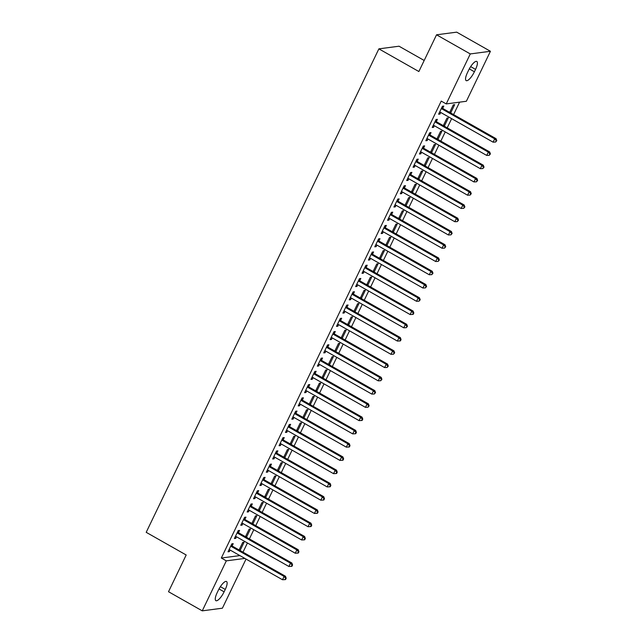 <?xml version="1.0" encoding="UTF-8"?>
<svg xmlns="http://www.w3.org/2000/svg" width="643" height="643" viewBox="0 0 643 643"><rect width="100%" height="100%" fill="white"/><g stroke="black" fill="none" stroke-linecap="round" stroke-linejoin="round"><path stroke-width="0.96" d="M242.998 552.176L247.426 542.981M249.38 538.922L253.808 529.719M255.761 525.661L260.19 516.458M262.143 512.399L266.572 503.204M268.525 499.137L272.954 489.942M274.907 485.883L279.335 476.68M281.288 472.621L285.717 463.418M287.67 459.359L292.099 450.164M294.052 446.097L298.481 436.902M300.434 432.835L304.862 423.641M306.815 419.582L311.244 410.379M313.197 406.32L317.626 397.125M319.579 393.058L324.008 383.863M325.961 379.796L330.389 370.601M332.343 366.542L336.771 357.339M338.724 353.28L343.153 344.077M345.106 340.018L349.535 330.824M351.488 326.757L355.917 317.562M357.87 313.503L362.298 304.3M364.251 300.241L368.672 291.038M370.633 286.979L375.054 277.784M377.015 273.717L381.436 264.522M383.397 260.455L387.817 251.26M389.779 247.201L394.199 237.998M396.16 233.939L400.581 224.737M402.542 220.678L406.963 211.483M408.924 207.416L413.345 198.221M415.306 194.162L419.726 184.959M421.687 180.9L426.108 171.697M428.069 167.638L432.49 158.443M434.451 154.376L438.872 145.181M440.833 141.114L445.253 131.919M447.206 127.861L451.635 118.658M453.588 114.599L459.576 102.165M246.044 559.072L222.398 608.198L202.256 610.85L226.312 560.857L244.879 558.413M424.187 60.474L399.022 46.208L378.88 48.86L146.202 532.324L186.189 554.989L168.514 591.721L202.256 610.85M378.88 48.86L418.866 71.534L436.541 34.802L456.691 32.15L490.432 51.279L466.368 101.264L446.226 103.917L470.282 53.932L490.432 51.279M245.634 536.366L246.639 536.929L250.465 528.972L249.106 529.157L245.473 536.704M246.639 536.929L246.02 537.018M238.545 532.557L239.582 530.411L238.215 530.588L234.39 538.545L235.748 538.368L236.503 536.792M258.398 509.843L259.402 510.413L263.228 502.456L261.87 502.633L258.237 510.188M259.402 510.413L258.783 510.494M251.309 506.033L252.345 503.887L250.979 504.072L247.153 512.021L248.511 511.844L249.267 510.269M271.161 483.327L272.166 483.89L275.992 475.933L274.633 476.117L271 483.665M272.166 483.89L271.547 483.97M264.072 479.517L265.109 477.371L263.743 477.548L259.917 485.505L261.275 485.328L262.031 483.753M283.925 456.803L284.929 457.374L288.755 449.417L287.397 449.594L283.764 457.141M284.929 457.374L284.31 457.454M276.836 452.993L277.872 450.847L276.506 451.032L272.68 458.981L274.039 458.805L274.794 457.229M296.688 430.288L297.693 430.85L301.519 422.893L300.16 423.078L296.527 430.625M297.693 430.85L297.074 430.931M289.599 426.478L290.628 424.332L289.27 424.509L285.444 432.466L286.802 432.289L287.558 430.714M309.452 403.764L310.456 404.334L314.282 396.377L312.924 396.554L309.291 404.101M310.456 404.334L309.838 404.415M302.363 399.954L303.392 397.808L302.033 397.985L298.207 405.942L299.566 405.765L300.321 404.19M322.215 377.24L323.22 377.811L327.046 369.854L325.688 370.038L322.055 377.586M323.22 377.811L322.601 377.891M315.126 373.438L316.155 371.292L314.797 371.469L310.971 379.426L312.329 379.241L313.085 377.674M334.979 350.724L335.984 351.295L339.809 343.338L338.451 343.515L334.818 351.062M335.984 351.295L335.365 351.375M327.89 346.915L328.919 344.769L327.56 344.945L323.734 352.903L325.093 352.726L325.848 351.15M347.742 324.201L348.747 324.771L352.573 316.814L351.215 316.991L347.582 324.546M348.747 324.771L348.128 324.852M340.653 320.399L341.682 318.253L340.324 318.43L336.498 326.387L337.856 326.202L338.612 324.635M360.506 297.685L361.511 298.248L365.337 290.298L363.978 290.475L360.345 298.022M361.511 298.248L360.892 298.336M353.417 293.875L354.446 291.729L353.087 291.906L349.262 299.863L350.62 299.686L351.375 298.111M373.27 271.161L374.274 271.732L378.1 263.775L376.742 263.951L373.109 271.507M374.274 271.732L373.647 271.812M366.18 267.351L367.209 265.205L365.851 265.39L362.025 273.347L363.383 273.162L364.139 271.595M386.033 244.645L387.038 245.208L390.864 237.259L389.505 237.436L385.872 244.983M387.038 245.208L386.411 245.296M378.944 240.836L379.973 238.69L378.614 238.866L374.781 246.824L376.147 246.647L376.902 245.071M398.797 218.122L399.801 218.692L403.627 210.735L402.269 210.912L398.636 218.467M399.801 218.692L399.174 218.773M391.708 214.312L392.736 212.166L391.378 212.351L387.544 220.3L388.911 220.123L389.666 218.548M411.56 191.606L412.565 192.169L416.391 184.211L415.032 184.396L411.399 191.944M412.565 192.169L411.938 192.249M404.471 187.796L405.5 185.65L404.142 185.827L400.308 193.784L401.674 193.607L402.43 192.032M424.324 165.082L425.328 165.653L429.154 157.696L427.796 157.873L424.163 165.42M425.328 165.653L424.701 165.733M417.235 161.272L418.263 159.126L416.905 159.311L413.071 167.26L414.438 167.084L415.193 165.508M437.087 138.566L438.084 139.129L441.918 131.172L440.559 131.357L436.918 138.904M438.084 139.129L437.465 139.209M429.998 134.757L431.027 132.611L429.669 132.788L425.835 140.745L427.201 140.568L427.957 138.992M449.851 112.043L450.847 112.613L454.681 104.656L453.315 104.833L449.682 112.38M450.847 112.613L450.229 112.694M442.754 108.233L443.791 106.087L442.432 106.264L438.598 114.221L439.965 114.044L440.72 112.469M446.226 103.917L441.227 101.088L221.313 558.028L239.879 555.584M436.38 121.495L437.409 119.349L436.05 119.526L432.217 127.483L433.583 127.306L434.338 125.731M443.469 125.305L444.466 125.867L448.3 117.918L446.941 118.095L443.3 125.642M444.466 125.867L443.847 125.956M423.616 148.019L424.645 145.865L423.287 146.049L419.453 154.007L420.819 153.822L421.575 152.254M430.706 151.82L431.71 152.391L435.536 144.434L434.178 144.611L430.537 152.166M431.71 152.391L431.083 152.471M410.853 174.534L411.882 172.388L410.523 172.565L406.689 180.522L408.056 180.345L408.811 178.77M417.942 178.344L418.947 178.915L422.772 170.958L421.414 171.134L417.781 178.682M418.947 178.915L418.32 178.995M398.089 201.058L399.118 198.912L397.76 199.089L393.926 207.046L395.292 206.861L396.048 205.294M405.178 204.86L406.183 205.43L410.009 197.473L408.651 197.658L405.018 205.205M406.183 205.43L405.556 205.511M385.326 227.574L386.355 225.428L384.996 225.605L381.162 233.562L382.529 233.385L383.284 231.81M392.415 231.384L393.42 231.954L397.245 223.997L395.887 224.174L392.254 231.721M393.42 231.954L392.793 232.035M372.562 254.098L373.591 251.952L372.233 252.128L368.399 260.085L369.765 259.909L370.521 258.333M379.651 257.907L380.656 258.47L384.482 250.513L383.124 250.698L379.491 258.245M380.656 258.47L380.029 258.55M359.799 280.613L360.827 278.467L359.469 278.644L355.643 286.601L357.002 286.424L357.757 284.849M366.888 284.423L367.892 284.994L371.718 277.037L370.36 277.213L366.727 284.761M367.892 284.994L367.266 285.074M347.035 307.137L348.064 304.991L346.706 305.168L342.88 313.125L344.238 312.948L344.994 311.373M354.124 310.947L355.129 311.509L358.955 303.552L357.596 303.737L353.963 311.284M355.129 311.509L354.51 311.59M334.272 333.653L335.3 331.507L333.942 331.692L330.116 339.641L331.475 339.464L332.23 337.888M341.361 337.462L342.365 338.033L346.191 330.076L344.833 330.253L341.2 337.808M342.365 338.033L341.746 338.114M321.508 360.176L322.537 358.03L321.178 358.207L317.353 366.164L318.711 365.988L319.467 364.412M328.597 363.986L329.602 364.549L333.428 356.592L332.069 356.777L328.436 364.324M329.602 364.549L328.983 364.637M308.744 386.692L309.773 384.546L308.415 384.731L304.589 392.688L305.947 392.503L306.703 390.928M315.834 390.502L316.838 391.073L320.664 383.115L319.306 383.292L315.673 390.848M316.838 391.073L316.219 391.153M295.981 413.216L297.01 411.07L295.651 411.247L291.826 419.204L293.184 419.027L293.939 417.452M303.07 417.026L304.075 417.588L307.901 409.639L306.542 409.816L302.909 417.363M304.075 417.588L303.456 417.677M283.217 439.732L284.246 437.586L282.888 437.77L279.062 445.728L280.42 445.543L281.176 443.975M290.306 443.541L291.311 444.112L295.137 436.155L293.779 436.332L290.146 443.887M291.311 444.112L290.692 444.192M270.454 466.255L271.491 464.109L270.124 464.286L266.298 472.243L267.657 472.066L268.412 470.491M277.543 470.065L278.548 470.636L282.373 462.679L281.015 462.856L277.382 470.403M278.548 470.636L277.929 470.716M257.69 492.779L258.727 490.633L257.361 490.81L253.535 498.767L254.893 498.582L255.649 497.015M264.779 496.581L265.784 497.152L269.61 489.194L268.252 489.371L264.619 496.926M265.784 497.152L265.165 497.232M244.927 519.295L245.964 517.149L244.597 517.326L240.771 525.283L242.13 525.106L242.885 523.531M252.016 523.105L253.02 523.675L256.846 515.718L255.488 515.895L251.855 523.442M253.02 523.675L252.402 523.756M232.163 545.819L233.2 543.673L231.834 543.849L228.008 551.807L229.366 551.622L230.122 550.054M239.252 549.62L240.257 550.191L244.083 542.234L242.724 542.419L239.092 549.966M240.257 550.191L239.638 550.271M224.11 591.825A9.629 2.877 -60.5 0 1 215.871 600.666A9.629 2.877 -60.5 0 1 217.141 592.742L218.29 590.354A9.629 2.877 -60.5 0 1 226.521 581.521A9.629 2.877 -60.5 0 1 225.259 589.438L224.11 591.825L219.014 588.94M436.541 34.802L470.282 53.932M221.313 558.028L226.312 560.857M468.578 70.296A9.629 2.877 -60.5 0 1 476.809 61.463A9.629 2.877 -60.5 0 1 475.547 69.38L474.397 71.767A9.629 2.877 -60.5 0 1 466.159 80.608A9.629 2.877 -60.5 0 1 467.429 72.683L468.578 70.296M438.96 113.473L439.965 114.044M432.578 126.735L433.583 127.306M426.196 139.997L427.201 140.568M419.815 153.259L420.819 153.822M413.433 166.513L414.438 167.084M407.051 179.775L408.056 180.345M400.669 193.037L401.674 193.607M394.288 206.299L395.292 206.861M387.906 219.56L388.911 220.123M381.524 232.814L382.529 233.385M375.142 246.076L376.147 246.647M368.76 259.338L369.765 259.909M362.379 272.6L363.383 273.162M355.997 285.854L357.002 286.424M349.615 299.116L350.62 299.686M343.233 312.377L344.238 312.948M336.852 325.639L337.856 326.202M330.47 338.893L331.475 339.464M324.088 352.155L325.093 352.726M317.706 365.417L318.711 365.988M311.325 378.679L312.329 379.241M304.943 391.941L305.947 392.503M298.561 405.194L299.566 405.765M292.179 418.456L293.184 419.027M285.797 431.718L286.802 432.289M279.416 444.98L280.42 445.543M273.034 458.234L274.039 458.805M266.66 471.496L267.657 472.066M260.278 484.758L261.275 485.328M253.897 498.02L254.893 498.582M247.515 511.281L248.511 511.844M241.133 524.535L242.13 525.106M234.751 537.797L235.748 538.368M228.369 551.059L229.366 551.622M441.395 108.418L441.54 108.595A1.503 1.399 -97.5 0 0 441.966 108.956L494.7 138.848L493.101 142.167L440.367 112.268A1.503 1.399 -97.5 0 0 439.852 112.099L439.635 112.075M441.958 107.236L442.906 108.418A1.503 1.399 -97.5 0 0 443.324 108.78L496.058 138.671L494.7 138.848L496.251 140.713L495.616 142.039L496.798 140.64L496.251 140.713M496.798 140.64L496.058 138.671M493.101 142.167L495.616 142.039M435.014 121.672L435.158 121.857A1.503 1.399 -97.5 0 0 435.584 122.218L488.318 152.11L486.719 155.429L433.985 125.53A1.503 1.399 -97.5 0 0 433.47 125.361L433.253 125.337M435.584 120.498L436.525 121.68A1.503 1.399 -97.5 0 0 436.943 122.033L489.677 151.933L488.318 152.11L489.87 153.974L489.235 155.301L490.416 153.902L489.87 153.974M490.416 153.902L489.677 151.933M486.719 155.429L489.235 155.301M428.632 134.934L428.777 135.118A1.503 1.399 -97.5 0 0 429.202 135.48L481.937 165.372L480.337 168.683L427.603 138.792A1.503 1.399 -97.5 0 0 427.089 138.623L426.872 138.599M429.202 133.76L430.143 134.934A1.503 1.399 -97.5 0 0 430.561 135.295L483.295 165.195L481.937 165.372L483.488 167.236L482.853 168.562L484.034 167.164L483.488 167.236M484.034 167.164L483.295 165.195M480.337 168.683L482.853 168.562M422.25 148.195L422.395 148.372A1.503 1.399 -97.5 0 0 422.821 148.734L475.555 178.633L473.955 181.945L421.221 152.053A1.503 1.399 -97.5 0 0 420.707 151.885L420.49 151.861M422.821 147.022L423.761 148.195A1.503 1.399 -97.5 0 0 424.179 148.557L476.913 178.449L475.555 178.633L477.106 180.49L476.471 181.816L477.653 180.418L477.106 180.49M477.653 180.418L476.913 178.449M473.955 181.945L476.471 181.816M415.868 161.457L416.013 161.634A1.503 1.399 -97.5 0 0 416.439 161.996L469.173 191.887L467.574 195.207L414.839 165.315A1.503 1.399 -97.5 0 0 414.325 165.147L414.108 165.114M416.439 160.276L417.379 161.457A1.503 1.399 -97.5 0 0 417.797 161.819L470.531 191.71L469.173 191.887L470.724 193.752L470.089 195.078L471.271 193.68L470.724 193.752M471.271 193.68L470.531 191.71M467.574 195.207L470.089 195.078M409.487 174.711L409.631 174.896A1.503 1.399 -97.5 0 0 410.057 175.258L462.791 205.149L461.192 208.469L408.458 178.569A1.503 1.399 -97.5 0 0 407.943 178.4L407.726 178.376M410.057 173.538L410.998 174.719A1.503 1.399 -97.5 0 0 411.416 175.081L464.15 204.972L462.791 205.149L464.342 207.014L463.707 208.34L464.889 206.942L464.342 207.014M464.889 206.942L464.15 204.972M461.192 208.469L463.707 208.34M403.105 187.973L403.249 188.158A1.503 1.399 -97.5 0 0 403.675 188.52L456.409 218.411L454.81 221.722L402.076 191.831A1.503 1.399 -97.5 0 0 401.562 191.662L401.345 191.638M403.675 186.8L404.616 187.981A1.503 1.399 -97.5 0 0 405.034 188.335L457.768 218.234L456.409 218.411L457.961 220.276L457.326 221.602L458.507 220.203L457.961 220.276M458.507 220.203L457.768 218.234M454.81 221.722L457.326 221.602M396.723 201.235L396.868 201.42A1.503 1.399 -97.5 0 0 397.294 201.773L450.028 231.673L448.428 234.984L395.694 205.093A1.503 1.399 -97.5 0 0 395.18 204.924L394.963 204.9M397.294 200.061L398.234 201.235A1.503 1.399 -97.5 0 0 398.652 201.597L451.386 231.488L450.028 231.673L451.579 233.53L450.944 234.856L452.125 233.457L451.579 233.53M452.125 233.457L451.386 231.488M448.428 234.984L450.944 234.856M390.341 214.497L390.486 214.674A1.503 1.399 -97.5 0 0 390.912 215.035L443.646 244.935L442.046 248.246L389.312 218.355A1.503 1.399 -97.5 0 0 388.798 218.186L388.581 218.154M390.912 213.323L391.852 214.497A1.503 1.399 -97.5 0 0 392.27 214.858L445.004 244.75L443.646 244.935L445.197 246.791L444.562 248.118L445.744 246.719L445.197 246.791M445.744 246.719L445.004 244.75M442.046 248.246L444.562 248.118M383.959 227.751L384.104 227.935A1.503 1.399 -97.5 0 0 384.53 228.297L437.264 258.189L435.665 261.508L382.931 231.609A1.503 1.399 -97.5 0 0 382.416 231.44L382.199 231.416M384.53 226.577L385.47 227.759A1.503 1.399 -97.5 0 0 385.888 228.12L438.622 258.012L437.264 258.189L438.815 260.053L438.18 261.38L439.362 259.981L438.815 260.053M439.362 259.981L438.622 258.012M435.665 261.508L438.18 261.38M377.578 241.012L377.722 241.197A1.503 1.399 -97.5 0 0 378.148 241.559L430.882 271.45L429.283 274.77L376.549 244.87A1.503 1.399 -97.5 0 0 376.034 244.702L375.817 244.678M378.148 239.839L379.089 241.021A1.503 1.399 -97.5 0 0 379.507 241.374L432.241 271.274L430.882 271.45L432.434 273.315L431.799 274.641L432.98 273.243L432.434 273.315M432.98 273.243L432.241 271.274M429.283 274.77L431.799 274.641M371.196 254.274L371.341 254.459A1.503 1.399 -97.5 0 0 371.767 254.813L424.501 284.712L422.901 288.024L370.167 258.132A1.503 1.399 -97.5 0 0 369.653 257.964L369.436 257.939M371.767 253.101L372.707 254.274A1.503 1.399 -97.5 0 0 373.125 254.636L425.859 284.536L424.501 284.712L426.052 286.569L425.417 287.895L426.598 286.505L426.052 286.569M426.598 286.505L425.859 284.536M422.901 288.024L425.417 287.895M364.814 267.536L364.959 267.713A1.503 1.399 -97.5 0 0 365.385 268.075L418.119 297.974L416.519 301.286L363.785 271.394A1.503 1.399 -97.5 0 0 363.279 271.225L363.054 271.201M365.385 266.363L366.325 267.536A1.503 1.399 -97.5 0 0 366.743 267.898L419.477 297.789L418.119 297.974L419.67 299.831L419.035 301.157L420.217 299.759L419.67 299.831M420.217 299.759L419.477 297.789M416.519 301.286L419.035 301.157M358.432 280.798L358.585 280.975A1.503 1.399 -97.5 0 0 359.003 281.337L411.737 311.228L410.138 314.548L357.404 284.648A1.503 1.399 -97.5 0 0 356.897 284.479L356.672 284.455M359.003 279.617L359.943 280.798A1.503 1.399 -97.5 0 0 360.361 281.16L413.095 311.051L411.737 311.228L413.288 313.093L412.653 314.419L413.2 314.347L413.835 313.02L413.288 313.093M413.835 313.02L413.095 311.051M410.138 314.548L412.653 314.419M352.051 294.052L352.203 294.237A1.503 1.399 -97.5 0 0 352.621 294.598L405.355 324.49L403.756 327.809L351.022 297.91A1.503 1.399 -97.5 0 0 350.515 297.741L350.29 297.717M352.621 292.878L353.562 294.06A1.503 1.399 -97.5 0 0 353.98 294.422L406.714 324.313L405.355 324.49L406.906 326.355L406.272 327.681L407.453 326.282L406.906 326.355M407.453 326.282L406.714 324.313M403.756 327.809L406.272 327.681M345.669 307.314L345.821 307.499A1.503 1.399 -97.5 0 0 346.239 307.86L398.973 337.752L397.374 341.063L344.64 311.172A1.503 1.399 -97.5 0 0 344.134 311.003L343.909 310.979M346.239 306.14L347.18 307.314A1.503 1.399 -97.5 0 0 347.598 307.675L400.332 337.575L398.973 337.752L400.525 339.617L399.89 340.943L400.436 340.87L401.071 339.544L400.525 339.617M401.071 339.544L400.332 337.575M397.374 341.063L399.89 340.943M339.287 320.576L339.44 320.761A1.503 1.399 -97.5 0 0 339.858 321.114L392.592 351.014L390.992 354.325L338.258 324.434A1.503 1.399 -97.5 0 0 337.752 324.265L337.527 324.241M339.858 319.402L340.798 320.576A1.503 1.399 -97.5 0 0 341.216 320.937L393.95 350.829L392.592 351.014L394.143 352.87L393.508 354.197L394.689 352.798L394.143 352.87M394.689 352.798L393.95 350.829M390.992 354.325L393.508 354.197M332.905 333.838L333.058 334.014A1.503 1.399 -97.5 0 0 333.476 334.376L386.21 364.268L384.61 367.587L331.876 337.696A1.503 1.399 -97.5 0 0 331.37 337.527L331.145 337.495M333.476 332.656L334.416 333.838A1.503 1.399 -97.5 0 0 334.834 334.199L387.568 364.091L386.21 364.268L387.761 366.132L387.126 367.458L388.308 366.06L387.761 366.132M388.308 366.06L387.568 364.091M384.61 367.587L387.126 367.458M326.523 347.091L326.676 347.276A1.503 1.399 -97.5 0 0 327.094 347.638L379.828 377.529L378.229 380.849L325.495 350.949A1.503 1.399 -97.5 0 0 324.988 350.781L324.763 350.756M327.094 345.918L328.034 347.099A1.503 1.399 -97.5 0 0 328.452 347.461L381.186 377.353L379.828 377.529L381.379 379.394L380.744 380.72L381.926 379.322L381.379 379.394M381.926 379.322L381.186 377.353M378.229 380.849L380.744 380.72M320.15 360.353L320.294 360.538A1.503 1.399 -97.5 0 0 320.712 360.9L373.446 390.791L371.847 394.103L319.113 364.211A1.503 1.399 -97.5 0 0 318.606 364.042L318.381 364.018M320.712 359.18L321.653 360.361A1.503 1.399 -97.5 0 0 322.071 360.715L374.805 390.614L373.446 390.791L374.998 392.656L374.363 393.982L375.544 392.584L374.998 392.656M375.544 392.584L374.805 390.614M371.847 394.103L374.363 393.982M313.768 373.615L313.913 373.8A1.503 1.399 -97.5 0 0 314.331 374.154L367.065 404.053L365.465 407.365L312.731 377.473A1.503 1.399 -97.5 0 0 312.225 377.304L312 377.28M314.331 372.442L315.271 373.615A1.503 1.399 -97.5 0 0 315.689 373.977L368.423 403.868L367.065 404.053L368.616 405.91L367.981 407.236L369.162 405.837L368.616 405.91M369.162 405.837L368.423 403.868M365.465 407.365L367.981 407.236M307.386 386.877L307.531 387.054A1.503 1.399 -97.5 0 0 307.949 387.416L360.683 417.315L359.083 420.626L306.349 390.735A1.503 1.399 -97.5 0 0 305.843 390.566L305.618 390.534M307.949 385.704L308.889 386.877A1.503 1.399 -97.5 0 0 309.307 387.239L362.041 417.13L360.683 417.315L362.234 419.172L361.599 420.498L362.146 420.426L362.781 419.099L362.234 419.172M362.781 419.099L362.041 417.13M359.083 420.626L361.599 420.498M301.004 400.131L301.149 400.316A1.503 1.399 -97.5 0 0 301.567 400.677L354.301 430.569L352.702 433.888L299.968 403.989A1.503 1.399 -97.5 0 0 299.461 403.82L299.236 403.796M301.567 398.957L302.507 400.139A1.503 1.399 -97.5 0 0 302.925 400.501L355.659 430.392L354.301 430.569L355.852 432.434L355.217 433.76L355.764 433.687L356.399 432.361L355.852 432.434M356.399 432.361L355.659 430.392M352.702 433.888L355.217 433.76M294.623 413.393L294.767 413.578A1.503 1.399 -97.5 0 0 295.185 413.939L347.919 443.831L346.32 447.15L293.594 417.251A1.503 1.399 -97.5 0 0 293.079 417.082L292.854 417.058M295.185 412.219L296.126 413.401A1.503 1.399 -97.5 0 0 296.544 413.754L349.278 443.654L347.919 443.831L349.471 445.695L348.836 447.022L349.382 446.949L350.017 445.623L349.471 445.695M350.017 445.623L349.278 443.654M346.32 447.15L348.836 447.022M288.241 426.655L288.385 426.839A1.503 1.399 -97.5 0 0 288.803 427.201L341.537 457.093L339.946 460.404L287.212 430.513A1.503 1.399 -97.5 0 0 286.698 430.344L286.473 430.32M288.803 425.481L289.744 426.655A1.503 1.399 -97.5 0 0 290.162 427.016L342.896 456.916L341.537 457.093L343.089 458.949L342.454 460.275L343 460.211L343.635 458.885L343.089 458.949M343.635 458.885L342.896 456.916M339.946 460.404L342.454 460.275M281.859 439.916L282.004 440.093A1.503 1.399 -97.5 0 0 282.422 440.455L335.156 470.355L333.564 473.666L280.83 443.774A1.503 1.399 -97.5 0 0 280.316 443.606L280.091 443.582M282.422 438.743L283.362 439.916A1.503 1.399 -97.5 0 0 283.78 440.278L336.514 470.17L335.156 470.355L336.707 472.211L336.072 473.537L336.619 473.465L337.254 472.139L336.707 472.211M337.254 472.139L336.514 470.17M333.564 473.666L336.072 473.537M275.477 453.178L275.622 453.355A1.503 1.399 -97.5 0 0 276.04 453.717L328.774 483.608L327.183 486.928L274.448 457.028A1.503 1.399 -97.5 0 0 273.934 456.868L273.709 456.835M276.04 451.997L276.98 453.178A1.503 1.399 -97.5 0 0 277.398 453.54L330.132 483.432L328.774 483.608L330.325 485.473L329.69 486.799L330.237 486.727L330.872 485.401L330.325 485.473M330.872 485.401L330.132 483.432M327.183 486.928L329.69 486.799M269.096 466.432L269.24 466.617A1.503 1.399 -97.5 0 0 269.658 466.979L322.392 496.87L320.801 500.19L268.067 470.29A1.503 1.399 -97.5 0 0 267.552 470.121L267.327 470.097M269.658 465.259L270.599 466.44A1.503 1.399 -97.5 0 0 271.016 466.802L323.75 496.693L322.392 496.87L323.943 498.735L323.308 500.061L323.855 499.989L324.49 498.663L323.943 498.735M324.49 498.663L323.75 496.693M320.801 500.19L323.308 500.061M262.714 479.694L262.858 479.879A1.503 1.399 -97.5 0 0 263.276 480.241L316.01 510.132L314.419 513.444L261.685 483.552A1.503 1.399 -97.5 0 0 261.171 483.383L260.945 483.359M263.276 478.521L264.217 479.694A1.503 1.399 -97.5 0 0 264.635 480.056L317.369 509.955L316.01 510.132L317.562 511.997L316.927 513.323L317.473 513.251L318.108 511.924L317.562 511.997M318.108 511.924L317.369 509.955M314.419 513.444L316.927 513.323M256.332 492.956L256.477 493.141A1.503 1.399 -97.5 0 0 256.895 493.494L309.629 523.394L308.037 526.705L255.303 496.814A1.503 1.399 -97.5 0 0 254.789 496.645L254.564 496.621M256.895 491.782L257.835 492.956A1.503 1.399 -97.5 0 0 258.253 493.318L310.987 523.209L309.629 523.394L311.18 525.251L310.545 526.577L311.091 526.504L311.726 525.178L311.18 525.251M311.726 525.178L310.987 523.209M308.037 526.705L310.545 526.577M249.95 506.218L250.095 506.395A1.503 1.399 -97.5 0 0 250.513 506.756L303.247 536.648L301.655 539.967L248.921 510.076A1.503 1.399 -97.5 0 0 248.407 509.907L248.182 509.875M250.513 505.036L251.453 506.218A1.503 1.399 -97.5 0 0 251.871 506.58L304.605 536.471L303.247 536.648L304.798 538.512L304.163 539.839L304.71 539.766L305.345 538.44L304.798 538.512M305.345 538.44L304.605 536.471M301.655 539.967L304.163 539.839M243.568 519.472L243.713 519.657A1.503 1.399 -97.5 0 0 244.131 520.018L296.865 549.91L295.274 553.229L242.54 523.33A1.503 1.399 -97.5 0 0 242.025 523.161L241.8 523.137M244.131 518.298L245.071 519.48A1.503 1.399 -97.5 0 0 245.497 519.841L298.223 549.733L296.865 549.91L298.424 551.774L297.781 553.101L298.328 553.028L298.963 551.702L298.424 551.774M298.963 551.702L298.223 549.733M295.274 553.229L297.781 553.101M237.187 532.734L237.331 532.918A1.503 1.399 -97.5 0 0 237.749 533.28L290.483 563.172L288.892 566.483L236.158 536.592A1.503 1.399 -97.5 0 0 235.643 536.423L235.418 536.399M237.749 531.56L238.69 532.742A1.503 1.399 -97.5 0 0 239.116 533.095L291.85 562.995L290.483 563.172L292.043 565.036L291.4 566.362L291.946 566.29L292.581 564.964L292.043 565.036M292.581 564.964L291.85 562.995M288.892 566.483L291.4 566.362M230.805 545.995L230.95 546.18A1.503 1.399 -97.5 0 0 231.367 546.534L284.102 576.433L282.51 579.745L229.776 549.853A1.503 1.399 -97.5 0 0 229.262 549.685L229.037 549.661M231.367 544.822L232.308 545.995A1.503 1.399 -97.5 0 0 232.734 546.357L285.468 576.257L284.102 576.433L285.661 578.29L285.018 579.616L285.564 579.544L286.199 578.226L285.661 578.29M286.199 578.226L285.468 576.257M282.51 579.745L285.018 579.616M475.547 69.38L470.668 66.615M474.397 71.767L469.302 68.881M225.259 589.438L220.38 586.673M441.54 108.595L442.906 108.418M441.966 108.956L443.324 108.78M435.158 121.857L436.525 121.68M435.584 122.218L436.943 122.033M428.777 135.118L430.143 134.934M429.202 135.48L430.561 135.295M422.395 148.372L423.761 148.195M422.821 148.734L424.179 148.557M416.013 161.634L417.379 161.457M416.439 161.996L417.797 161.819M409.631 174.896L410.998 174.719M410.057 175.258L411.416 175.081M403.249 188.158L404.616 187.981M403.675 188.52L405.034 188.335M396.868 201.42L398.234 201.235M397.294 201.773L398.652 201.597M390.486 214.674L391.852 214.497M390.912 215.035L392.27 214.858M384.104 227.935L385.47 227.759M384.53 228.297L385.888 228.12M377.722 241.197L379.089 241.021M378.148 241.559L379.507 241.374M371.341 254.459L372.707 254.274M371.767 254.813L373.125 254.636M364.959 267.713L366.325 267.536M365.385 268.075L366.743 267.898M358.585 280.975L359.943 280.798M359.003 281.337L360.361 281.16M352.203 294.237L353.562 294.06M352.621 294.598L353.98 294.422M345.821 307.499L347.18 307.314M346.239 307.86L347.598 307.675M339.44 320.761L340.798 320.576M339.858 321.114L341.216 320.937M333.058 334.014L334.416 333.838M333.476 334.376L334.834 334.199M326.676 347.276L328.034 347.099M327.094 347.638L328.452 347.461M320.294 360.538L321.653 360.361M320.712 360.9L322.071 360.715M313.913 373.8L315.271 373.615M314.331 374.154L315.689 373.977M307.531 387.054L308.889 386.877M307.949 387.416L309.307 387.239M301.149 400.316L302.507 400.139M301.567 400.677L302.925 400.501M294.767 413.578L296.126 413.401M295.185 413.939L296.544 413.754M288.385 426.839L289.744 426.655M288.803 427.201L290.162 427.016M282.004 440.093L283.362 439.916M282.422 440.455L283.78 440.278M275.622 453.355L276.98 453.178M276.04 453.717L277.398 453.54M269.24 466.617L270.599 466.44M269.658 466.979L271.016 466.802M262.858 479.879L264.217 479.694M263.276 480.241L264.635 480.056M256.477 493.141L257.835 492.956M256.895 493.494L258.253 493.318M250.095 506.395L251.453 506.218M250.513 506.756L251.871 506.58M243.713 519.657L245.071 519.48M244.131 520.018L245.497 519.841M237.331 532.918L238.69 532.742M237.749 533.28L239.116 533.095M230.95 546.18L232.308 545.995M231.367 546.534L232.734 546.357"/></g></svg>
